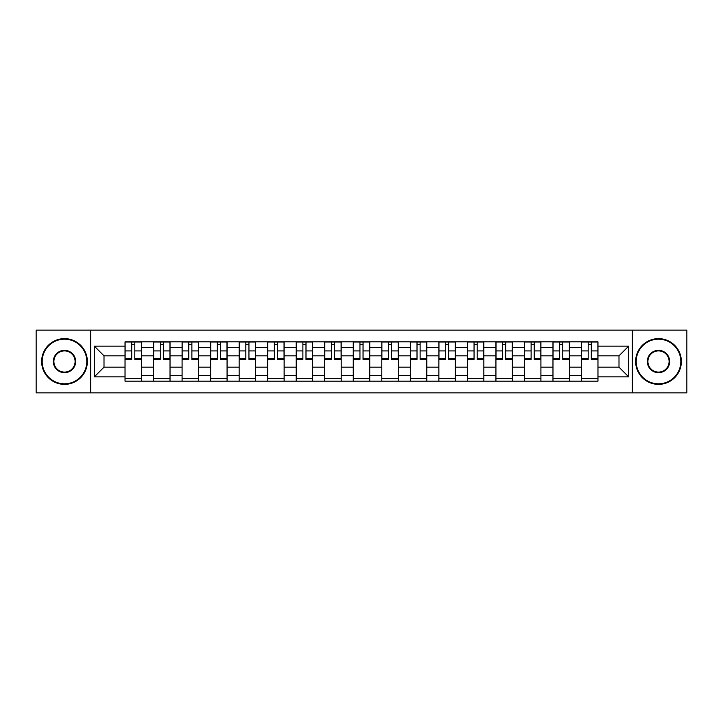<?xml version="1.0" encoding="UTF-8"?>
<svg xmlns="http://www.w3.org/2000/svg" width="723" height="723" viewBox="0 0 723 723"><rect width="100%" height="100%" fill="white"/><g stroke="black" fill="none" stroke-linecap="round" stroke-linejoin="round"><path stroke-width="1.08" d="M632.354 392.86L686.85 392.86L686.85 330.14L36.15 330.14L36.15 392.86L632.354 392.86L632.354 330.14M153.565 381.157L153.565 347.42L141.491 347.42L141.491 381.157M141.491 347.42L141.491 341.843M153.565 347.42L153.565 341.843M170.022 341.843L170.022 381.157M182.088 381.157L182.088 341.843M198.554 341.843L198.554 381.157M210.619 381.157L210.619 341.843M227.076 341.843L227.076 381.157M239.15 381.157L239.15 341.843M255.608 341.843L255.608 381.157M267.682 381.157L267.682 341.843M284.139 341.843L284.139 381.157M296.213 381.157L296.213 341.843M312.67 341.843L312.67 381.157M324.744 381.157L324.744 341.843M341.202 341.843L341.202 381.157M353.267 381.157L353.267 341.843M369.733 341.843L369.733 381.157M381.798 381.157L381.798 341.843M398.256 341.843L398.256 381.157M410.33 381.157L410.33 341.843M426.787 341.843L426.787 381.157M438.861 381.157L438.861 341.843M455.318 341.843L455.318 381.157M467.392 381.157L467.392 341.843M483.85 341.843L483.85 381.157M495.924 381.157L495.924 341.843M512.381 341.843L512.381 381.157M524.446 381.157L524.446 341.843M540.912 341.843L540.912 381.157M552.978 381.157L552.978 341.843M569.435 341.843L569.435 381.157M581.509 381.157L581.509 341.843M581.509 367.167L569.435 367.167M552.978 367.167L540.912 367.167M524.446 367.167L512.381 367.167M495.924 367.167L483.85 367.167M467.392 367.167L455.318 367.167M438.861 367.167L426.787 367.167M410.33 367.167L398.256 367.167M381.798 367.167L369.733 367.167M353.267 367.167L341.202 367.167M324.744 367.167L312.67 367.167M296.213 367.167L284.139 367.167M267.682 367.167L255.608 367.167M239.15 367.167L227.076 367.167M210.619 367.167L198.554 367.167M182.088 367.167L170.022 367.167M153.565 367.167L141.491 367.167M581.509 355.833L569.435 355.833M552.978 355.833L540.912 355.833M524.446 355.833L512.381 355.833M495.924 355.833L483.85 355.833M467.392 355.833L455.318 355.833M438.861 355.833L426.787 355.833M410.33 355.833L398.256 355.833M381.798 355.833L369.733 355.833M353.267 355.833L341.202 355.833M324.744 355.833L312.67 355.833M296.213 355.833L284.139 355.833M267.682 355.833L255.608 355.833M239.15 355.833L227.076 355.833M210.619 355.833L198.554 355.833M182.088 355.833L170.022 355.833M153.565 355.833L141.491 355.833M104.004 367.167L125.034 367.167L125.034 355.833L104.004 355.833L104.004 367.167L94.306 376.864L94.306 346.136L125.034 346.136L125.034 355.833M597.966 355.833L597.966 367.167L618.996 367.167L618.996 355.833L597.966 355.833L597.966 341.843L125.034 341.843L125.034 346.136M597.966 346.136L628.694 346.136L628.694 376.864L597.966 376.864L597.966 367.167M125.034 367.167L125.034 381.157L597.966 381.157L597.966 376.864M125.034 376.864L94.306 376.864M90.646 392.86L90.646 330.14M141.491 378.418L125.034 378.418M131.703 344.582L134.812 344.582M170.022 378.418L153.565 378.418M160.235 344.582L163.344 344.582M198.554 378.418L182.088 378.418M188.766 344.582L191.875 344.582M227.076 378.418L210.619 378.418M217.298 344.582L220.407 344.582M255.608 378.418L239.15 378.418M245.829 344.582L248.938 344.582M284.139 378.418L267.682 378.418M274.36 344.582L277.469 344.582M312.67 378.418L296.213 378.418M302.883 344.582L305.992 344.582M341.202 378.418L324.744 378.418M331.414 344.582L334.523 344.582M369.733 378.418L353.267 378.418M359.946 344.582L363.054 344.582M398.256 378.418L381.798 378.418M388.477 344.582L391.586 344.582M426.787 378.418L410.33 378.418M417.008 344.582L420.117 344.582M455.318 378.418L438.861 378.418M445.531 344.582L448.64 344.582M483.85 378.418L467.392 378.418M474.062 344.582L477.171 344.582M512.381 378.418L495.924 378.418M502.593 344.582L505.702 344.582M540.912 378.418L524.446 378.418M531.125 344.582L534.234 344.582M569.435 378.418L552.978 378.418M559.656 344.582L562.765 344.582M597.966 378.418L581.509 378.418M588.188 344.582L591.297 344.582M94.306 346.136L104.004 355.833M618.996 367.167L628.694 376.864M618.996 355.833L628.694 346.136M134.812 358.771L141.401 358.771L141.401 359.394L134.812 359.394L134.812 342.024L141.401 342.024L137.741 342.024M141.401 358.771L141.401 342.024M131.703 344.401L134.812 344.401M137.469 342.024L125.124 342.024L125.124 359.394L131.703 359.394L131.703 342.024L129.056 342.024M163.344 358.771L169.932 358.771L169.932 359.394L163.344 359.394L163.344 342.024L169.932 342.024L166.272 342.024M169.932 358.771L169.932 342.024M160.235 344.401L163.344 344.401M166.001 342.024L153.656 342.024L153.656 359.394L160.235 359.394L160.235 342.024L157.587 342.024M191.875 358.771L198.464 358.771L198.464 359.394L191.875 359.394L191.875 342.024L198.464 342.024L194.803 342.024M198.464 358.771L198.464 342.024M188.766 344.401L191.875 344.401M194.523 342.024L182.187 342.024L182.187 359.394L188.766 359.394L188.766 342.024L186.118 342.024M64.501 383.814A22.314 22.314 0 0 0 86.805 361.5A22.314 22.314 0 0 0 64.501 339.186A22.314 22.314 0 0 0 42.187 361.5A22.314 22.314 0 0 0 64.501 383.814M64.501 338.635A22.865 22.865 0 0 1 87.356 361.5A22.865 22.865 0 0 1 64.501 384.365A22.865 22.865 0 0 1 41.636 361.5A22.865 22.865 0 0 1 64.501 338.635M64.501 372.652A11.152 11.152 0 0 1 53.339 361.5A11.152 11.152 0 0 1 64.501 350.348A11.152 11.152 0 0 1 75.653 361.5A11.152 11.152 0 0 1 64.501 372.652M64.501 350.89A10.61 10.61 0 0 0 53.891 361.5A10.61 10.61 0 0 0 64.501 372.11A10.61 10.61 0 0 0 75.102 361.5A10.61 10.61 0 0 0 64.501 350.89M658.499 383.814A22.314 22.314 0 0 0 680.813 361.5A22.314 22.314 0 0 0 658.499 339.186A22.314 22.314 0 0 0 636.195 361.5A22.314 22.314 0 0 0 658.499 383.814M658.499 338.635A22.865 22.865 0 0 1 681.364 361.5A22.865 22.865 0 0 1 658.499 384.365A22.865 22.865 0 0 1 635.644 361.5A22.865 22.865 0 0 1 658.499 338.635M658.499 372.652A11.152 11.152 0 0 1 647.347 361.5A11.152 11.152 0 0 1 658.499 350.348A11.152 11.152 0 0 1 669.661 361.5A11.152 11.152 0 0 1 658.499 372.652M658.499 350.89A10.61 10.61 0 0 0 647.898 361.5A10.61 10.61 0 0 0 658.499 372.11A10.61 10.61 0 0 0 669.109 361.5A10.61 10.61 0 0 0 658.499 350.89M220.407 358.771L226.986 358.771L226.986 359.394L220.407 359.394L220.407 342.024L226.986 342.024L223.335 342.024M226.986 358.771L226.986 342.024M217.298 344.401L220.407 344.401M223.055 342.024L210.709 342.024L210.709 359.394L217.298 359.394L217.298 342.024L214.641 342.024M248.938 358.771L255.517 358.771L255.517 359.394L248.938 359.394L248.938 342.024L255.517 342.024L251.857 342.024M255.517 358.771L255.517 342.024M245.829 344.401L248.938 344.401M251.586 342.024L239.241 342.024L239.241 359.394L245.829 359.394L245.829 342.024L243.172 342.024M277.469 358.771L284.049 358.771L284.049 359.394L277.469 359.394L277.469 342.024L284.049 342.024L280.388 342.024M284.049 358.771L284.049 342.024M274.36 344.401L277.469 344.401M280.117 342.024L267.772 342.024L267.772 359.394L274.36 359.394L274.36 342.024L271.703 342.024M305.992 358.771L312.58 358.771L312.58 359.394L305.992 359.394L305.992 342.024L312.58 342.024L308.92 342.024M312.58 358.771L312.58 342.024M302.883 344.401L305.992 344.401M308.649 342.024L296.303 342.024L296.303 359.394L302.883 359.394L302.883 342.024L300.235 342.024M334.523 358.771L341.111 358.771L341.111 359.394L334.523 359.394L334.523 342.024L341.111 342.024L337.451 342.024M341.111 358.771L341.111 342.024M331.414 344.401L334.523 344.401M337.18 342.024L324.835 342.024L324.835 359.394L331.414 359.394L331.414 342.024L328.766 342.024M363.054 358.771L369.643 358.771L369.643 359.394L363.054 359.394L363.054 342.024L369.643 342.024L365.983 342.024M369.643 358.771L369.643 342.024M359.946 344.401L363.054 344.401M365.702 342.024L353.357 342.024L353.357 359.394L359.946 359.394L359.946 342.024L357.298 342.024M391.586 358.771L398.165 358.771L398.165 359.394L391.586 359.394L391.586 342.024L398.165 342.024L394.514 342.024M398.165 358.771L398.165 342.024M388.477 344.401L391.586 344.401M394.234 342.024L381.889 342.024L381.889 359.394L388.477 359.394L388.477 342.024L385.82 342.024M420.117 358.771L426.697 358.771L426.697 359.394L420.117 359.394L420.117 342.024L426.697 342.024L423.036 342.024M426.697 358.771L426.697 342.024M417.008 344.401L420.117 344.401M422.765 342.024L410.42 342.024L410.42 359.394L417.008 359.394L417.008 342.024L414.351 342.024M448.64 358.771L455.228 358.771L455.228 359.394L448.64 359.394L448.64 342.024L455.228 342.024L451.568 342.024M455.228 358.771L455.228 342.024M445.531 344.401L448.64 344.401M451.297 342.024L438.951 342.024L438.951 359.394L445.531 359.394L445.531 342.024L442.883 342.024M477.171 358.771L483.759 358.771L483.759 359.394L477.171 359.394L477.171 342.024L483.759 342.024L480.099 342.024M483.759 358.771L483.759 342.024M474.062 344.401L477.171 344.401M479.828 342.024L467.483 342.024L467.483 359.394L474.062 359.394L474.062 342.024L471.414 342.024M505.702 358.771L512.291 358.771L512.291 359.394L505.702 359.394L505.702 342.024L512.291 342.024L508.63 342.024M512.291 358.771L512.291 342.024M502.593 344.401L505.702 344.401M508.359 342.024L496.014 342.024L496.014 359.394L502.593 359.394L502.593 342.024L499.945 342.024M534.234 358.771L540.813 358.771L540.813 359.394L534.234 359.394L534.234 342.024L540.813 342.024L537.162 342.024M540.813 358.771L540.813 342.024M531.125 344.401L534.234 344.401M536.882 342.024L524.537 342.024L524.537 359.394L531.125 359.394L531.125 342.024L528.477 342.024M562.765 358.771L569.344 358.771L569.344 359.394L562.765 359.394L562.765 342.024L569.344 342.024L565.693 342.024M569.344 358.771L569.344 342.024M559.656 344.401L562.765 344.401M565.413 342.024L553.068 342.024L553.068 359.394L559.656 359.394L559.656 342.024L556.999 342.024M591.297 358.771L597.876 358.771L597.876 359.394L591.297 359.394L591.297 342.024L597.876 342.024L594.216 342.024M597.876 358.771L597.876 342.024M588.188 344.401L591.297 344.401M593.945 342.024L581.599 342.024L581.599 359.394L588.188 359.394L588.188 342.024L585.531 342.024M552.978 347.42L540.912 347.42M524.446 347.42L512.381 347.42M495.924 347.42L483.85 347.42M467.392 347.42L455.318 347.42M438.861 347.42L426.787 347.42M410.33 347.42L398.256 347.42M381.798 347.42L369.733 347.42M353.267 347.42L341.202 347.42M324.744 347.42L312.67 347.42M296.213 347.42L284.139 347.42M267.682 347.42L255.608 347.42M239.15 347.42L227.076 347.42M210.619 347.42L198.554 347.42M182.088 347.42L170.022 347.42M581.509 347.42L569.435 347.42M552.978 375.58L540.912 375.58M524.446 375.58L512.381 375.58M495.924 375.58L483.85 375.58M467.392 375.58L455.318 375.58M438.861 375.58L426.787 375.58M410.33 375.58L398.256 375.58M381.798 375.58L369.733 375.58M353.267 375.58L341.202 375.58M324.744 375.58L312.67 375.58M296.213 375.58L284.139 375.58M267.682 375.58L255.608 375.58M239.15 375.58L227.076 375.58M210.619 375.58L198.554 375.58M182.088 375.58L170.022 375.58M153.565 375.58L141.491 375.58M581.509 375.58L569.435 375.58M134.812 350.908L141.401 350.908M125.124 358.771L131.703 358.771M125.124 350.908L131.703 350.908M163.344 350.908L169.932 350.908M153.656 358.771L160.235 358.771M153.656 350.908L160.235 350.908M191.875 350.908L198.464 350.908M182.187 358.771L188.766 358.771M182.187 350.908L188.766 350.908M220.407 350.908L226.986 350.908M210.709 358.771L217.298 358.771M210.709 350.908L217.298 350.908M248.938 350.908L255.517 350.908M239.241 358.771L245.829 358.771M239.241 350.908L245.829 350.908M277.469 350.908L284.049 350.908M267.772 358.771L274.36 358.771M267.772 350.908L274.36 350.908M305.992 350.908L312.58 350.908M296.303 358.771L302.883 358.771M296.303 350.908L302.883 350.908M334.523 350.908L341.111 350.908M324.835 358.771L331.414 358.771M324.835 350.908L331.414 350.908M363.054 350.908L369.643 350.908M353.357 358.771L359.946 358.771M353.357 350.908L359.946 350.908M391.586 350.908L398.165 350.908M381.889 358.771L388.477 358.771M381.889 350.908L388.477 350.908M420.117 350.908L426.697 350.908M410.42 358.771L417.008 358.771M410.42 350.908L417.008 350.908M448.64 350.908L455.228 350.908M438.951 358.771L445.531 358.771M438.951 350.908L445.531 350.908M477.171 350.908L483.759 350.908M467.483 358.771L474.062 358.771M467.483 350.908L474.062 350.908M505.702 350.908L512.291 350.908M496.014 358.771L502.593 358.771M496.014 350.908L502.593 350.908M534.234 350.908L540.813 350.908M524.537 358.771L531.125 358.771M524.537 350.908L531.125 350.908M562.765 350.908L569.344 350.908M553.068 358.771L559.656 358.771M553.068 350.908L559.656 350.908M591.297 350.908L597.876 350.908M581.599 358.771L588.188 358.771M581.599 350.908L588.188 350.908"/></g></svg>
